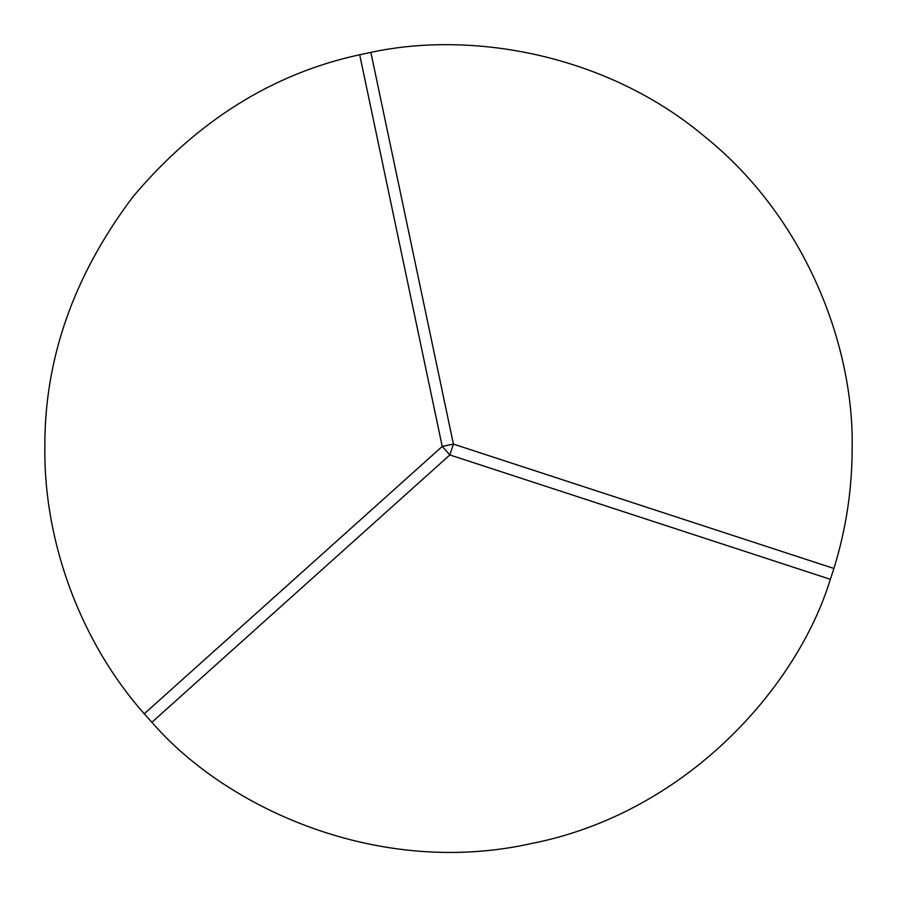 <?xml version="1.0" encoding="UTF-8"?>
<svg xmlns="http://www.w3.org/2000/svg" width="897" height="897" viewBox="0 0 897 897"><rect width="100%" height="100%" fill="white"/><g stroke="black" fill="none" stroke-linecap="round" stroke-linejoin="round"><path stroke-width="1.35" d="M852.15 448.5C854.179 345.491 805.495 217.724 705.008 136.837C606.305 53.786 471.564 30.576 370.865 52.385L453.411 444.093L833.907 568.474C846.028 529.398 852.105 489.403 852.15 448.5M359.697 54.739C272.654 73.599 197.161 120.826 133.238 196.421C73.565 275.413 44.099 359.439 44.85 448.5C43.931 543.145 81.38 643.059 144.271 713.788L442.232 446.448L359.697 54.739L370.865 52.385M833.907 568.474L830.364 579.316L449.857 454.947L151.896 722.287C226.235 808.287 378.5 877.86 531.73 843.472C685.801 813.097 797.041 687.999 830.364 579.316M151.896 722.287L144.271 713.788M453.411 444.093L442.232 446.448L449.857 454.947L453.411 444.093"/></g></svg>
